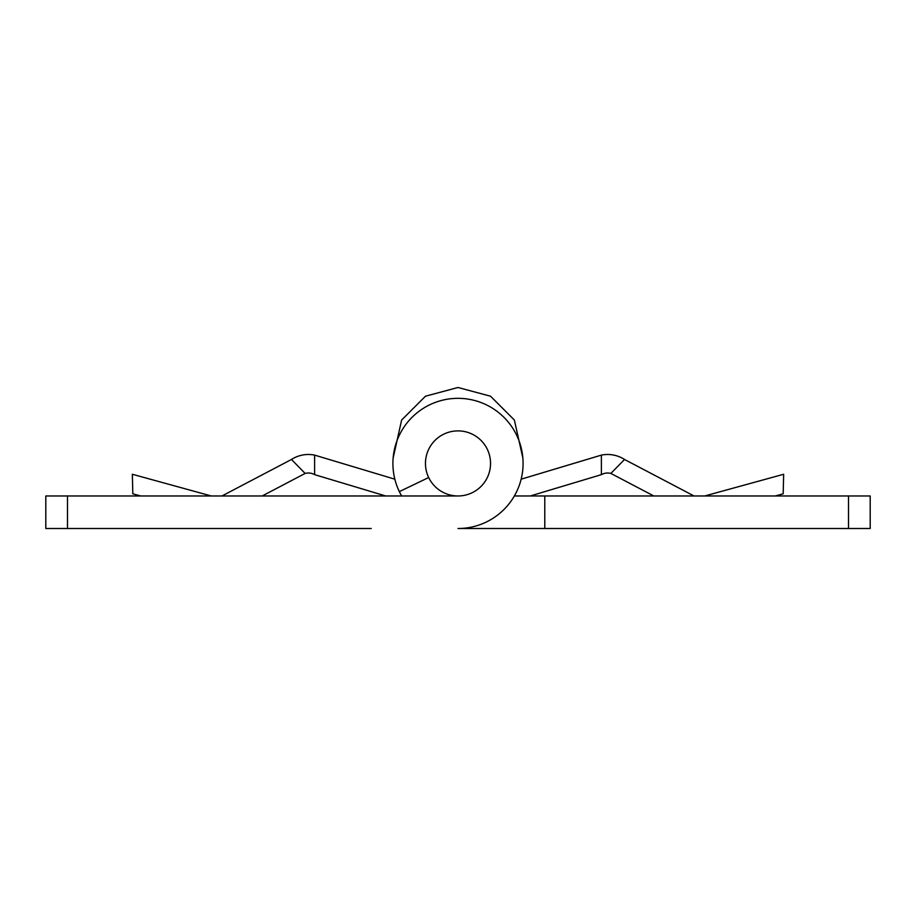 <?xml version="1.0" encoding="UTF-8"?>
<svg xmlns="http://www.w3.org/2000/svg" width="916" height="916" viewBox="0 0 916 916"><rect width="100%" height="100%" fill="white"/><g stroke="black" fill="none" stroke-linecap="round" stroke-linejoin="round"><path stroke-width="1.37" d="M514.368 495.968L870.2 495.968L870.2 528.509L458 528.509A65.082 65.082 0 0 0 523.082 463.427A65.082 65.082 0 0 0 458 398.334A65.082 65.082 0 0 0 399.342 491.629L428.677 477.522A32.541 32.541 0 0 1 458 430.886A32.541 32.541 0 0 1 490.541 463.427A32.541 32.541 0 0 1 458 495.968L67.498 495.968L67.498 528.509L371.22 528.509M67.498 528.509L45.8 528.509L45.8 495.968L67.498 495.968M544.78 495.968L544.78 528.509L458 528.509M401.632 495.968A65.082 65.082 0 0 1 399.342 491.629M394.853 479.194L314.612 455.115L314.612 474.648L385.682 495.968M314.612 455.115A31.167 31.167 0 0 0 291.471 459.477L221.97 495.968M314.612 474.648A12.664 12.664 0 0 0 305.131 473.435L291.471 459.477M305.131 473.435L262.205 495.968M211.069 495.968A12.664 12.664 0 0 1 210.875 495.865L132.351 474.27L132.809 493.793L140.698 495.968M530.318 495.968L601.388 474.648L601.388 455.115L521.147 479.194M601.388 474.648A12.664 12.664 0 0 1 610.869 473.435L653.795 495.968M601.388 455.115A31.167 31.167 0 0 1 624.529 459.477L610.869 473.435M624.529 459.477L694.03 495.968M775.302 495.968L783.191 493.793L783.649 474.27L705.125 495.865M393.147 458L401.632 420.032L425.459 396.216L458 387.491L490.541 396.216L514.368 420.032L522.853 458L514.368 420.032L490.541 396.216L458 387.491L425.459 396.216L401.632 420.032L393.147 458L401.632 420.032L425.459 396.216L458 387.491L490.541 396.216L514.368 420.032L522.853 458L514.368 420.032L490.541 396.216L458 387.491L425.459 396.216L401.632 420.032L393.147 458L401.632 420.032L425.459 396.216L458 387.491L490.541 396.216L514.368 420.032L522.853 458L514.368 420.032L490.541 396.216L458 387.491L425.459 396.216L401.632 420.032L393.147 458L401.632 420.032L425.459 396.216L458 387.491L490.541 396.216L514.368 420.032L522.853 458L514.368 420.032L490.541 396.216L458 387.491L425.459 396.216L401.632 420.032L393.147 458L401.632 420.032L425.459 396.216L458 387.491L490.541 396.216L514.368 420.032L522.853 458L514.368 420.032L490.541 396.216L458 387.491L425.459 396.216L401.632 420.032L393.147 458M458 430.886A32.541 32.541 0 0 1 490.541 463.427A32.541 32.541 0 0 1 458 495.968A32.541 32.541 0 0 1 425.459 463.427A32.541 32.541 0 0 1 458 430.886M848.502 528.509L848.502 495.968"/></g></svg>
